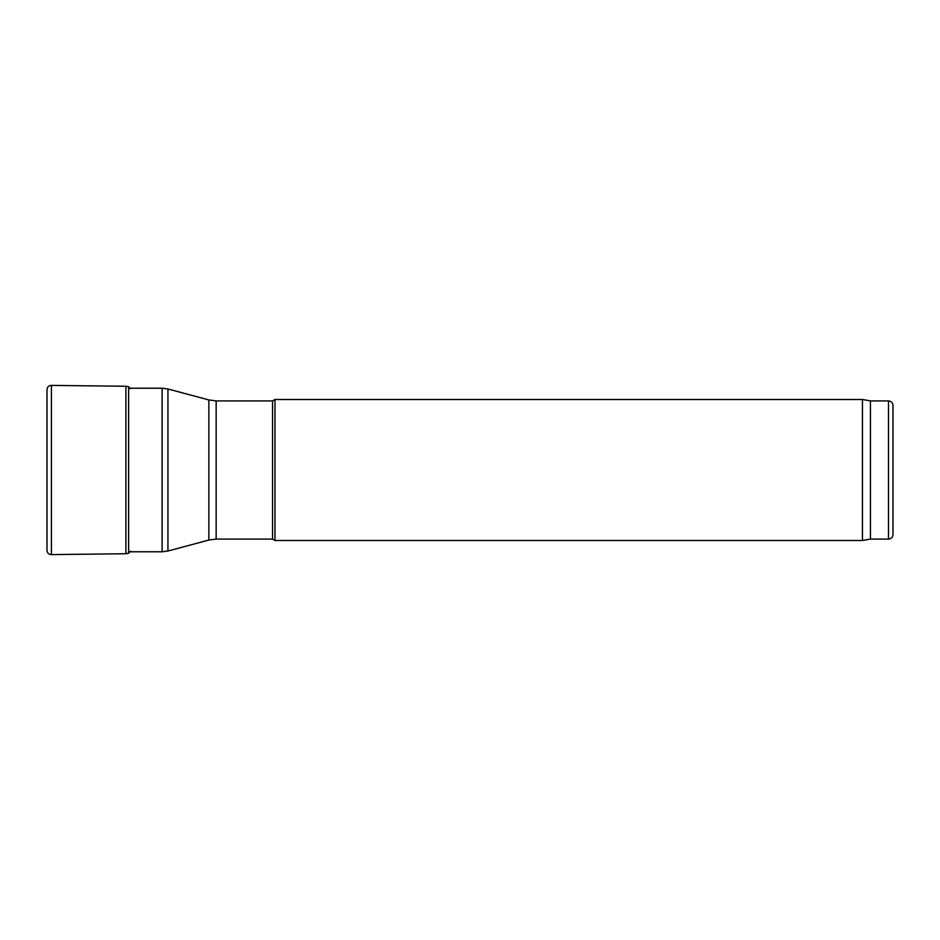 <?xml version="1.0" encoding="UTF-8"?>
<svg xmlns="http://www.w3.org/2000/svg" width="940" height="940" viewBox="0 0 940 940"><rect width="100%" height="100%" fill="white"/><g stroke="black" fill="none" stroke-linecap="round" stroke-linejoin="round"><path stroke-width="1.41" d="M216.153 539.09L216.153 400.91L272.553 400.91L272.553 539.09L216.153 539.09L208.856 540.053L167.943 551.016L162.103 551.78L128.627 551.78M272.553 539.09L274.997 540.5L274.997 399.5L272.553 400.91M888.488 539.09L888.488 400.91C891.226 401.169 892.73 402.673 893 405.422L893 534.578C892.73 537.327 891.226 538.832 888.488 539.09L870.44 539.09L862.438 540.5L274.997 540.5M862.438 540.5L862.438 399.5L274.997 399.5M870.44 539.09L870.44 400.91L862.438 399.5M47 389.583L47 550.417C47.258 553.014 48.727 554.412 51.406 554.6L51.406 385.4C48.727 385.588 47.258 386.986 47 389.583L47 550.417M130.413 388.784L128.627 386.763L125.89 386.258L125.89 553.742L51.406 554.6M162.103 551.78L162.103 388.22L128.627 388.22M167.943 551.016L167.943 388.984L162.103 388.22M208.856 540.053L208.856 399.947L167.943 388.984M128.627 386.763L128.627 553.237L125.89 553.742M208.856 399.947L216.153 400.91M888.488 400.91L870.44 400.91M125.89 386.258L51.406 385.4M130.413 551.216L128.627 553.237"/></g></svg>
